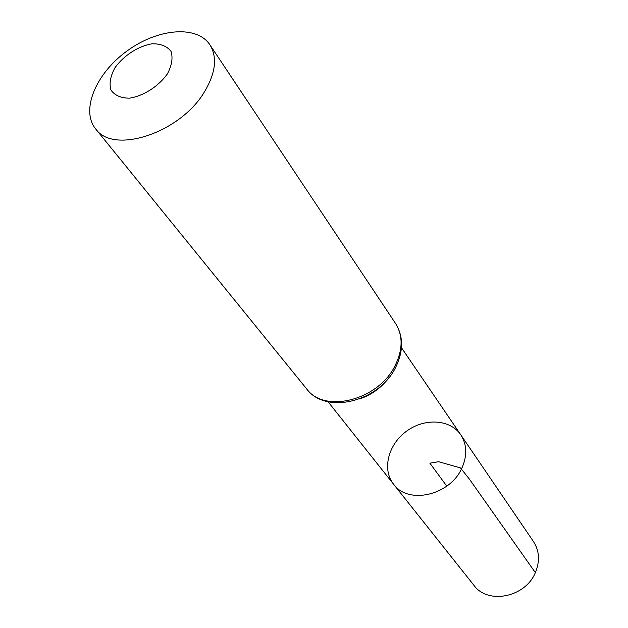 <?xml version="1.0" encoding="UTF-8"?>
<svg xmlns="http://www.w3.org/2000/svg" width="628" height="628" viewBox="0 0 628 628"><rect width="100%" height="100%" fill="white"/><g stroke="black" fill="none" stroke-linecap="round" stroke-linejoin="round"><path stroke-width="0.94" d="M461.784 468.292C467.389 455.802 467.051 444.632 460.764 434.78C450.229 419.159 424.465 417.801 406.402 431.295C388.159 444.53 381.808 469.54 393.591 484.235C408.098 504.818 449.844 495.468 461.784 468.292C467.389 455.802 467.051 444.632 460.764 434.78L533.455 541.532C539.444 550.874 540.072 561.244 535.354 572.634C525.33 597.393 487.815 604.819 473.952 585.343L393.591 484.235C408.098 504.818 449.844 495.468 461.784 468.292M167.386 73.892C158.452 86.476 143.333 96.123 129.352 98.18C120.717 98.078 114.539 95.315 110.826 89.89C109.099 83.273 110.52 75.815 115.089 67.534C123.928 55.374 138.427 46.064 152.125 43.779C160.705 43.654 167.009 46.182 171.02 51.37C173.093 57.87 171.876 65.375 167.386 73.892M204.634 91.539C180.534 132.901 113.37 154.951 95.621 128.842C80.463 110.308 95.849 73.688 126.605 51.292C157.126 28.574 196.658 24.751 209.862 44.729C217.476 57.14 215.734 72.738 204.634 91.539M446.775 486.119L429.882 463.181L438.65 461.721L460.473 467.923L469.634 479.431L535.354 572.634M389.431 376.965C381.8 387.452 371.847 394.784 359.561 398.961M395.255 365.315C378.723 400.169 324.472 413.946 306.66 388.905C325.83 415.116 379.595 401.7 395.86 366.925C403.569 350.793 403.459 336.31 395.538 323.459C403.019 335.493 402.925 349.443 395.255 365.315M328.059 401.763L393.591 484.235M401.473 347.716L460.764 434.78M95.621 128.842L306.66 388.905M209.862 44.729L395.538 323.459"/></g></svg>
